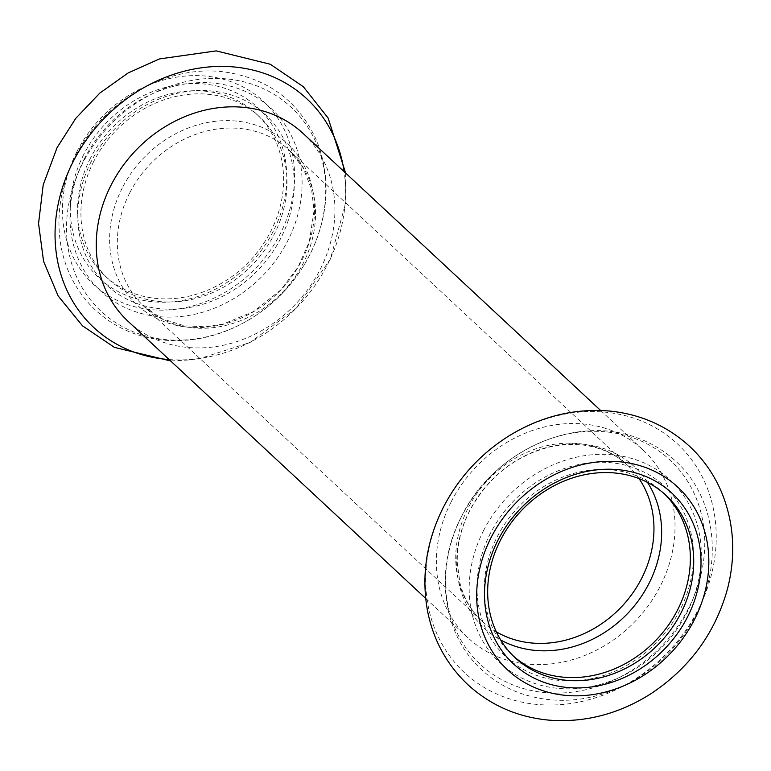 <?xml version="1.0" encoding="UTF-8"?>
<svg xmlns="http://www.w3.org/2000/svg" width="771" height="771" viewBox="0 0 771 771"><rect width="100%" height="100%" fill="white"/><g stroke="black" fill="none" stroke-linecap="round" stroke-linejoin="round"><path stroke-width="0.58" stroke-dasharray="3.85 2.89" d="M93.705 161.505A110.841 95.72 133 0 0 108.412 279.054A110.841 95.72 133 0 0 254.006 263.152A110.841 95.72 133 0 0 259.49 116.806A110.841 95.72 133 0 0 93.705 161.505M90.342 158.373A110.841 95.72 133 0 0 105.049 275.922A110.841 95.72 133 0 0 250.642 260.02A110.841 95.72 133 0 0 256.117 113.665A110.841 95.72 133 0 0 90.342 158.373M91.209 161.582A116.46 100.567 133 0 0 188.22 307.716A116.46 100.567 133 0 0 278.639 130.26A116.46 100.567 133 0 0 91.209 161.582M128.092 321.334A128.381 110.87 133 0 0 296.719 302.926A128.381 110.87 133 0 0 303.061 133.412M83.702 154.595A116.46 100.567 133 0 0 180.713 300.729A116.46 100.567 133 0 0 271.132 123.273A116.46 100.567 133 0 0 83.702 154.595M664.515 493.97A110.841 95.72 133 0 0 662.858 492.38A110.841 95.72 133 0 0 497.073 537.079A110.841 95.72 133 0 0 511.79 654.627A110.841 95.72 133 0 0 513.496 656.169M490.433 533.31A116.46 100.567 133 0 0 587.454 679.434A116.46 100.567 133 0 0 677.873 501.979A116.46 100.567 133 0 0 490.433 533.31M451.17 501.873A128.381 110.87 133 0 0 468.209 638.022A128.381 110.87 133 0 0 636.836 619.605A128.381 110.87 133 0 0 643.187 450.1A128.381 110.87 133 0 0 451.17 501.873M84.347 158.816A124.873 107.834 133 0 0 188.384 315.512A124.873 107.834 133 0 0 285.337 125.23A124.873 107.834 133 0 0 84.347 158.816M82.603 163.442A139.416 120.392 133 0 0 198.745 338.373A139.416 120.392 133 0 0 306.993 125.943A139.416 120.392 133 0 0 82.603 163.442M122.329 187.893A110.234 95.19 133 0 0 214.165 326.21A110.234 95.19 133 0 0 299.746 158.248A110.234 95.19 133 0 0 122.329 187.893M129.605 193.126A106.639 92.086 133 0 0 143.763 306.203A106.639 92.086 133 0 0 283.824 290.918A106.639 92.086 133 0 0 289.086 150.114A106.639 92.086 133 0 0 129.605 193.126M169.148 359.565A156.282 134.964 133 0 0 344.126 171.644M76.84 151.829A124.873 107.834 133 0 0 180.877 308.525A124.873 107.834 133 0 0 277.83 118.242A124.873 107.834 133 0 0 76.84 151.829M483.581 530.544A124.873 107.834 133 0 0 587.608 687.231A124.873 107.834 133 0 0 684.561 496.948A124.873 107.834 133 0 0 483.581 530.544M461.656 516.368A139.416 120.392 133 0 0 577.797 691.308A139.416 120.392 133 0 0 686.036 478.868A139.416 120.392 133 0 0 461.656 516.368M647.467 482.367A110.234 95.19 133 0 0 557.703 445.118A110.234 95.19 133 0 0 469.443 511.086A110.234 95.19 133 0 0 500.707 639.988M639.005 478.579A106.639 92.086 133 0 0 627.517 465.221A106.639 92.086 133 0 0 468.036 508.224A106.639 92.086 133 0 0 482.183 621.31A106.639 92.086 133 0 0 496.331 631.825M443.72 506.913A156.282 134.964 133 0 0 573.913 703.017A156.282 134.964 133 0 0 695.249 464.874A156.282 134.964 133 0 0 443.72 506.913M105.049 275.922L108.412 279.054M256.117 113.665L259.49 116.806M75.201 156.889C60.36 186.543 55.685 216.661 61.179 247.24C66.152 272.365 77.678 293.423 95.758 310.395C114.002 326.991 135.773 336.821 161.072 339.866C191.757 343.037 221.267 336.233 249.602 319.464C280.625 300.324 302.849 273.965 316.264 240.388C329.265 205.655 329.352 172.319 316.515 140.38C298.695 101.29 268.183 78.507 224.987 72.031C167.268 63.964 102.697 100.991 75.201 156.889M143.763 306.203L162.218 318.818L184.308 325.805L205.558 326.808L223.06 324.071L253.804 311.445L280.75 289.983L298.001 267.171L309.316 241.602L314.048 210.743L311.58 189.377L303.042 167.721L289.086 150.114L627.517 465.221C616.424 454.938 602.903 448.404 586.972 445.628C574.53 443.547 561.606 444.125 548.22 447.353C513.727 456.74 487.532 477.914 469.645 510.865C461.068 527.952 456.943 545.222 457.251 562.666L459.882 582.828C463.843 598.286 471.274 611.114 482.183 621.31L143.763 306.203M345.62 173.032L345.851 202.339L330.364 259.133L296.064 308.41L250.093 342.478L196.692 359.575L170.642 360.953M511.79 654.627L515.153 657.759M662.858 492.38L666.221 495.512M461.482 516.551C492.168 452.779 572.67 414.239 635.69 437.321C650.849 442.573 664.226 450.572 675.83 461.318C716.461 497.941 723.786 564.979 694.478 617.6C678.123 647.37 654.936 669.883 624.895 685.159C590.075 701.938 555.65 704.781 521.61 693.688C506.48 688.407 493.132 680.388 481.567 669.623C441.899 633.675 434.015 568.612 461.482 516.551M425.659 598.392L468.209 638.022M600.628 410.471L643.187 450.1"/><path stroke-width="1.16" d="M600.628 410.471L303.061 133.412A128.381 110.87 133 0 0 111.053 185.185A128.381 110.87 133 0 0 128.092 321.334L425.659 598.392M513.496 656.169A110.841 95.72 133 0 0 657.384 638.735A110.841 95.72 133 0 0 664.515 493.97M500.446 540.211A110.841 95.72 133 0 0 515.153 657.759A110.841 95.72 133 0 0 660.747 641.867A110.841 95.72 133 0 0 666.221 495.512A110.841 95.72 133 0 0 500.446 540.211M497.941 540.298A116.46 100.567 133 0 0 594.961 686.431A116.46 100.567 133 0 0 685.38 508.976A116.46 100.567 133 0 0 497.941 540.298M344.126 171.644A156.282 134.964 133 0 0 226.481 66.489A156.282 134.964 133 0 0 73.072 161.804A156.282 134.964 133 0 0 169.148 359.565M500.707 639.988A110.234 95.19 133 0 0 628.866 612.184A110.234 95.19 133 0 0 647.467 482.367M496.331 631.825A106.639 92.086 133 0 0 622.245 606.016A106.639 92.086 133 0 0 639.005 478.579M491.088 537.532A124.873 107.834 133 0 0 595.116 694.228A124.873 107.834 133 0 0 692.069 503.945A124.873 107.834 133 0 0 491.088 537.532M170.642 360.953L114.455 347.393L82.507 325.844L58.172 295.977L43.581 261.379L38.55 223.523L43.205 184.838L57.073 147.646L75.78 118.349L99.835 93.079L128.14 72.956L159.491 58.924L216.208 50.886L270.264 64.244L303.35 86.718L328.157 118.088L345.62 173.032M443.354 507.318C426.469 540.982 421.178 575.455 427.491 610.738C433.292 640.161 446.872 664.92 468.238 685.005C490.809 705.465 517.64 717.165 548.711 720.114C584.63 722.87 618.583 714.148 650.57 693.958C689.582 668.178 715.228 633.116 727.525 588.774C736.074 555.072 734.079 522.854 721.54 492.139C714.158 474.724 703.663 459.593 690.035 446.746C667.686 426.19 641.048 414.306 610.131 411.097C574.376 408.042 540.481 416.417 508.426 436.232C480.333 454.08 458.639 477.779 443.354 507.318"/></g></svg>
